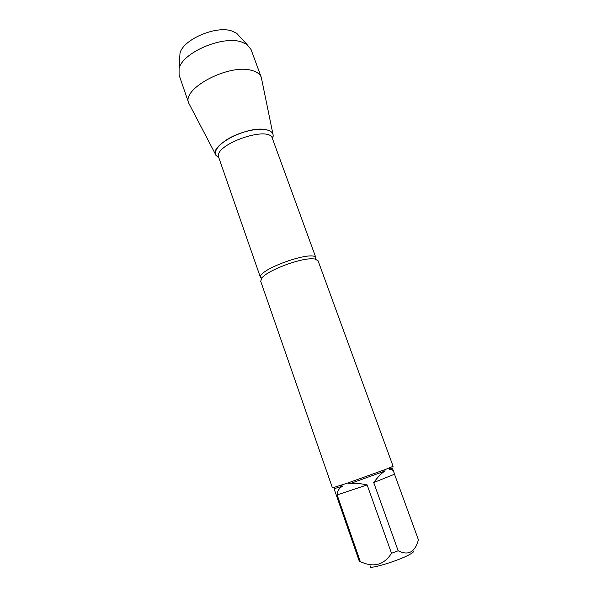 <?xml version="1.0" encoding="UTF-8"?>
<svg xmlns="http://www.w3.org/2000/svg" width="597" height="597" viewBox="0 0 597 597"><rect width="100%" height="100%" fill="white"/><g stroke="black" fill="none" stroke-linecap="round" stroke-linejoin="round"><path stroke-width="0.9" d="M311.731 258.792C298.739 258.538 267.74 270.441 262.016 277.814L260.68 281.209L332.439 487.906L348.23 482.839L385.289 469.518L393.102 466.302L318.074 260.77L314.895 258.986L311.731 258.792M412.826 550.979C414.355 551.247 413.49 552.322 410.221 554.188C398.811 560.874 365.274 570.799 370.67 565.986M391.505 553.285L367.14 484.936C360.401 483.391 354.476 483.033 349.364 483.861L384.767 471.123C381.393 473.339 377.714 477.145 373.715 482.555L394.505 474.205L418.415 539.785C415.109 552.18 408.355 555.844 398.169 550.777L391.505 553.285C383.968 565.083 373.573 567.859 360.327 561.605L359.275 561.18L334.089 488.719L342.551 486.167C339.051 488.264 337.245 491.182 337.133 494.92L360.327 561.605M389.483 469.287L392.341 467.981L394.095 472.787C393.199 470.354 391.662 469.19 389.483 469.287L390.095 467.652M394.505 474.205L394.095 472.787M373.715 482.555L398.169 550.777M385.289 469.518L384.767 471.123M349.364 483.861L348.23 482.839M341.283 485.204L342.551 486.167M218.868 157.795C212.487 153.63 215.256 147.489 227.188 139.385C238.763 132.265 256.225 127.885 265.695 129.631C272.187 130.989 274.448 134.012 272.478 138.705L273.187 135.303C272.881 132.415 270.381 130.527 265.695 129.631C247.218 125.43 207.666 146.549 216.166 155.608M337.133 494.92L367.14 484.936M272.963 134.213L261.292 77.364C260.061 74.118 256.926 71.819 251.882 70.461C229.263 63.297 181.234 88.729 188.764 103.191L215.651 154.616M261.292 77.364L251.024 49.469L246.957 44.469L241.442 41.947C222.539 35.29 182.249 52.7 179.085 68.64L179.093 75.08L188.764 103.191M179.719 57.902L179.995 53.357C182.704 39.678 215.972 25.246 231.92 31.014L236.599 33.208L239.681 36.551M262.016 277.814L260.576 277.836C255.889 270.045 314.731 249.098 316.022 258.091L314.895 258.986M316.022 258.091L272.396 138.467C269.314 124.78 212.525 145.004 218.778 157.556L260.576 277.836M179.995 53.357L179.085 68.64M236.599 33.208L246.957 44.469"/></g></svg>

